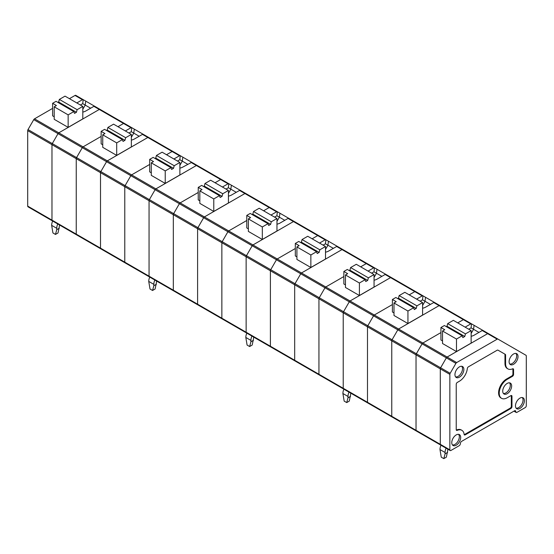 <?xml version="1.0" encoding="UTF-8"?>
<svg xmlns="http://www.w3.org/2000/svg" width="554" height="554" viewBox="0 0 554 554"><rect width="100%" height="100%" fill="white"/><g stroke="black" fill="none" stroke-linecap="round" stroke-linejoin="round"><path stroke-width="0.83" d="M82.802 112.06A8.109 4.681 0 0 0 85.884 110.952L93.882 106.333L99.298 109.457L58.786 132.842L34.521 118.833A1.53 0.886 -60 0 0 33.752 119.643L28.019 129.574L76.556 157.599A1.53 0.886 120 0 0 76.244 158.666L76.244 234.134A1.53 0.886 120 0 0 76.556 234.834A1.53 0.886 120 0 0 77.325 234.757M513.939 411.151L516.176 412.439A1.53 0.886 -60 0 0 516.937 412.363L525.22 407.585A1.53 0.886 120 0 0 526.3 405.708L526.3 355.987A1.53 0.886 120 0 0 525.981 355.28L497.949 339.096A1.53 0.886 120 0 0 497.187 339.173L456.676 362.565A1.53 0.886 120 0 0 455.907 363.369L422.086 343.84A1.53 0.886 -60 0 1 422.847 343.037A1.53 0.886 120 0 0 422.086 343.84L416.345 353.777A1.53 0.886 120 0 0 416.033 354.844A1.53 0.886 -60 0 1 416.345 353.777L422.086 343.84L397.814 329.831L392.08 339.761A1.53 0.886 120 0 0 391.761 340.835A1.53 0.886 -60 0 1 392.08 339.761L397.814 329.831A1.53 0.886 -60 0 1 398.582 329.021A1.53 0.886 120 0 0 397.814 329.831L373.541 315.815A1.53 0.886 -60 0 1 374.31 315.011L392.398 304.562L374.31 315.011A1.53 0.886 120 0 0 373.541 315.815L367.808 325.752L373.541 315.815L325.004 287.789A1.53 0.886 -60 0 1 325.766 286.986A1.53 0.886 120 0 0 325.004 287.789L319.263 297.727A1.53 0.886 120 0 0 318.945 298.793L318.945 374.262A1.53 0.886 120 0 0 319.263 374.961A1.53 0.886 -60 0 1 318.945 374.262L318.945 298.793A1.53 0.886 -60 0 1 319.263 297.727L325.004 287.789L300.732 273.78L294.998 283.717A1.53 0.886 120 0 0 294.68 284.784L294.68 360.245A1.53 0.886 120 0 0 294.998 360.952A1.53 0.886 -60 0 1 294.68 360.245L294.68 284.784A1.53 0.886 -60 0 1 294.998 283.717L300.732 273.78A1.53 0.886 -60 0 1 301.494 272.97A1.53 0.886 120 0 0 300.732 273.78L276.46 259.764A1.53 0.886 -60 0 1 277.229 258.96L295.317 248.517L277.229 258.96A1.53 0.886 120 0 0 276.46 259.764L270.726 269.701L276.46 259.764L227.916 231.738A1.53 0.886 -60 0 1 228.684 230.935A1.53 0.886 120 0 0 227.916 231.738L222.182 241.676A1.53 0.886 120 0 0 221.863 242.742L221.863 318.211A1.53 0.886 120 0 0 222.182 318.91A1.53 0.886 -60 0 1 221.863 318.211L221.863 242.742A1.53 0.886 -60 0 1 222.182 241.676L227.916 231.738L203.65 217.729L197.91 227.666A1.53 0.886 120 0 0 197.598 228.733L197.598 304.201A1.53 0.886 120 0 0 197.91 304.901A1.53 0.886 -60 0 1 197.598 304.201L197.598 228.733A1.53 0.886 -60 0 1 197.91 227.666L203.65 217.729A1.53 0.886 -60 0 1 204.412 216.919A1.53 0.886 120 0 0 203.65 217.729L179.378 203.72A1.53 0.886 -60 0 1 180.14 202.909L198.235 192.467L180.14 202.909A1.53 0.886 120 0 0 179.378 203.72L173.644 213.65L179.378 203.72L130.834 175.694A1.53 0.886 -60 0 1 131.603 174.884A1.53 0.886 120 0 0 130.834 175.694L125.1 185.625A1.53 0.886 120 0 0 124.782 186.691A1.53 0.886 -60 0 1 125.1 185.625L130.834 175.694L106.562 161.678L100.828 171.615A1.53 0.886 120 0 0 100.509 172.682A1.53 0.886 -60 0 1 100.828 171.615L106.562 161.678A1.53 0.886 -60 0 1 107.331 160.868A1.53 0.886 120 0 0 106.562 161.678L82.297 147.669A1.53 0.886 -60 0 1 83.058 146.858L101.147 136.416L83.058 146.858A1.53 0.886 120 0 0 82.297 147.669L76.556 157.599L82.297 147.669L58.025 133.653A1.53 0.886 -60 0 1 58.786 132.842A1.53 0.886 -60 0 0 58.025 133.653L52.291 143.59A1.53 0.886 -60 0 0 51.972 144.656A1.53 0.886 -60 0 1 52.291 143.59L58.025 133.653L33.752 119.643M53.052 220.748A1.53 0.886 -60 0 1 52.291 220.824A1.53 0.886 -60 0 1 51.972 220.125L51.972 144.656L76.244 158.666L76.244 234.134L51.972 220.125L51.972 144.656L27.7 130.64A1.53 0.886 -60 0 1 28.019 129.574M125.356 130.973L130.959 127.739L99.298 109.457A1.53 0.886 -60 0 1 100.066 109.38L124.338 123.397A1.53 0.886 120 0 0 123.57 123.473L117.967 126.707L123.57 123.473A1.53 0.886 -60 0 1 124.338 123.397L100.066 109.38A1.53 0.886 -60 0 0 99.298 109.457L58.786 132.842L83.058 146.858L107.331 160.868L147.842 137.482L107.331 160.868L131.603 174.884L149.691 164.441L131.603 174.884L155.875 188.893L196.379 165.507A1.53 0.886 -60 0 1 197.148 165.431L221.42 179.448A1.53 0.886 120 0 0 220.651 179.517L215.049 182.758L220.651 179.517A1.53 0.886 -60 0 1 221.42 179.448L197.148 165.431A1.53 0.886 -60 0 0 196.379 165.507L155.875 188.893A1.53 0.886 -60 0 0 155.106 189.703L149.372 199.641L173.644 213.65A1.53 0.886 120 0 0 173.326 214.717L173.326 290.185A1.53 0.886 120 0 0 173.644 290.885A1.53 0.886 -60 0 1 173.326 290.185L149.054 276.176L149.054 200.707A1.53 0.886 -60 0 1 149.372 199.641A1.53 0.886 -60 0 0 149.054 200.707L173.326 214.717L173.326 290.185L246.135 332.227L246.135 256.758A1.53 0.886 -60 0 1 246.454 255.692L270.726 269.701A1.53 0.886 120 0 0 270.407 270.767L270.407 346.236A1.53 0.886 120 0 0 270.726 346.936A1.53 0.886 -60 0 1 270.407 346.236L246.135 332.227L246.135 256.758A1.53 0.886 -60 0 1 246.454 255.692L252.188 245.754A1.53 0.886 -60 0 1 252.956 244.944L228.684 230.935L246.772 220.492L228.684 230.935L204.412 216.919L244.923 193.533L204.412 216.919L155.875 188.893A1.53 0.886 -60 0 0 155.106 189.703L149.372 199.641L76.556 157.599A1.53 0.886 120 0 0 76.244 158.666L100.509 172.682L100.509 248.15A1.53 0.886 120 0 0 100.828 248.85A1.53 0.886 120 0 0 101.597 248.774M52.658 221.039A8.109 4.681 120 0 0 51.654 225.353L52.928 232.957L55.476 234.432L58.025 232.957L59.299 226.821A4.501 2.604 120 0 1 59.61 225.049M55.476 234.432L56.75 229.675L59.299 228.206M93.882 106.333L94.651 106.257M57.748 223.975A8.109 4.681 120 0 0 56.75 228.296L56.75 229.675M57.962 102.428L58.662 102.026L76.431 112.289L77.131 109.678L82.802 106.403L82.802 118.909L68.149 127.365L68.149 114.865L54.202 106.804L54.202 119.311L68.149 127.365M77.131 109.678L59.354 99.415L65.033 96.14L82.802 106.403M82.802 109.29L85.219 105.101A347.462 188.505 -84 0 1 85.752 101.119L75.794 95.371A1.53 0.886 -60 0 0 75.025 95.447L69.423 98.681M90.621 108.217L82.733 103.66L83.183 99.637L75.794 95.371L83.183 99.637M54.202 106.804L56.432 105.523L52.609 103.314L56.051 101.327L73.827 111.583L74.52 113.39L76.431 112.289M85.752 101.119L109.927 115.08M58.662 102.026L59.354 99.415M150.134 276.799A1.53 0.886 -60 0 1 149.372 276.875L125.1 262.859A1.53 0.886 -60 0 1 124.782 262.16L124.782 186.691L124.782 262.16A1.53 0.886 120 0 0 125.1 262.859L28.019 206.808A1.53 0.886 -60 0 1 27.7 206.109L27.7 130.64M68.149 114.865L73.827 111.583M76.812 102.947L82.414 99.713L75.025 95.447M52.609 108.39L34.521 118.833M54.202 116.735L52.609 115.821L52.609 103.314M82.733 103.66L80.392 105.011M82.865 99.582L82.414 99.713M52.291 220.824A1.53 0.886 -60 0 1 51.972 220.125L27.7 206.109M179.884 165.341L182.308 161.152A347.462 188.505 -84 0 1 182.834 157.17L172.876 151.422A1.53 0.886 120 0 0 172.114 151.498L166.505 154.732L172.114 151.498A1.53 0.886 -60 0 1 172.876 151.422L148.604 137.406A1.53 0.886 120 0 0 147.842 137.482A1.53 0.886 -60 0 1 148.604 137.406L142.807 134.193L134.428 138.978A8.109 4.681 0 0 1 131.346 140.086M139.158 136.242L133.763 133.126A347.462 188.505 -84 0 1 134.297 129.144L100.066 109.38M134.297 129.144L158.472 143.105M131.346 137.316L133.763 133.126L131.277 131.686L128.937 133.036M131.346 134.428L131.346 146.935L116.693 155.39L116.693 142.89L122.365 139.608L123.064 141.415L124.975 140.314L125.668 137.704L131.346 134.428L113.57 124.165L107.898 127.441L125.668 137.704M106.507 130.453L107.199 130.052L124.975 140.314M107.199 130.052L107.898 127.441M116.693 142.89L102.739 134.83L104.969 133.549L101.147 131.34L104.595 129.352L122.365 139.608M102.739 134.83L102.739 147.336L116.693 155.39M102.739 144.76L101.147 143.846L101.147 131.34M76.556 234.834A1.53 0.886 -60 0 1 76.244 234.134L100.509 248.15L100.509 172.682L149.054 200.707L149.054 276.176L100.509 248.15A1.53 0.886 -60 0 0 100.828 248.85M131.277 131.686L131.727 127.662L124.338 123.397M131.402 127.607L130.959 127.739M125.1 262.859A1.53 0.886 120 0 0 125.869 262.783M187.702 164.268L179.815 159.711L180.265 155.688L143.188 134.283M149.372 276.875A1.53 0.886 -60 0 1 149.054 276.176A1.53 0.886 -60 0 0 149.372 276.875L173.644 290.885A1.53 0.886 120 0 0 174.406 290.808M149.739 277.083A8.109 4.681 120 0 0 148.735 281.404L150.009 289.008L152.558 290.483L155.106 289.008L156.38 282.872A4.501 2.604 120 0 1 156.692 281.1M152.558 290.483L153.832 285.726L156.38 284.257M191.732 162.308L182.965 166.996A8.109 4.681 0 0 1 179.884 168.111M154.836 280.026A8.109 4.681 120 0 0 153.832 284.347L153.832 285.726M155.044 158.479L155.743 158.077L173.513 168.34L174.212 165.729L179.884 162.454L179.884 174.96L165.231 183.416L165.231 170.909L151.284 162.855L151.284 175.362L165.231 183.416M174.212 165.729L156.436 155.466L162.114 152.191L179.884 162.454M151.284 162.855L153.513 161.567L149.691 159.365L153.133 157.378L170.909 167.633L171.602 169.441L173.513 168.34M182.834 157.17L207.009 171.131M155.743 158.077L156.436 155.466M165.231 170.909L170.909 167.633M173.901 158.998L179.503 155.764L142.426 134.359M151.284 172.786L149.691 171.872L149.691 159.365M179.815 159.711L177.481 161.062M179.946 155.632L179.503 155.764M471.135 333.494L473.552 329.298A347.462 188.505 -84 0 1 474.086 325.323L464.127 319.568A1.53 0.886 120 0 0 463.359 319.644L457.756 322.878L463.359 319.644A1.53 0.886 -60 0 1 464.127 319.568L439.855 305.559A1.53 0.886 120 0 0 439.087 305.635L398.582 329.021L439.087 305.635A1.53 0.886 -60 0 1 439.855 305.559L434.059 302.346L425.673 307.124A8.109 4.681 0 0 1 422.591 308.239M441.386 444.952A1.53 0.886 -60 0 1 440.617 445.028L416.345 431.012A1.53 0.886 -60 0 1 416.033 430.313L416.033 354.844L416.033 430.313A1.53 0.886 120 0 0 416.345 431.012L392.08 417.003A1.53 0.886 -60 0 1 391.761 416.296L391.761 340.835L391.761 416.296A1.53 0.886 120 0 0 392.08 417.003A1.53 0.886 120 0 0 392.841 416.927M430.41 304.388L425.015 301.272A347.462 188.505 -84 0 1 425.541 297.297L391.311 277.533A1.53 0.886 -60 0 0 390.549 277.609L350.038 300.995L325.766 286.986L343.854 276.543L325.766 286.986L301.494 272.97L342.005 249.584L301.494 272.97L252.956 244.944L293.468 221.558A1.53 0.886 -60 0 1 294.229 221.482L318.502 235.492A1.53 0.886 120 0 0 317.733 235.568L312.131 238.809L317.733 235.568A1.53 0.886 -60 0 1 318.502 235.492L294.229 221.482A1.53 0.886 -60 0 0 293.468 221.558L252.956 244.944A1.53 0.886 -60 0 0 252.188 245.754L246.454 255.692L173.644 213.65A1.53 0.886 120 0 0 173.326 214.717L270.407 270.767L270.407 346.236L318.945 374.262L343.217 388.271L343.217 312.809A1.53 0.886 -60 0 1 343.535 311.736L367.808 325.752A1.53 0.886 120 0 0 367.489 326.818L367.489 402.287A1.53 0.886 120 0 0 367.808 402.987A1.53 0.886 -60 0 1 367.489 402.287L343.217 388.271L343.217 312.809A1.53 0.886 -60 0 1 343.535 311.736L349.269 301.805A1.53 0.886 -60 0 1 350.038 300.995L390.549 277.609A1.53 0.886 -60 0 1 391.311 277.533L415.583 291.543A1.53 0.886 120 0 0 414.814 291.619L409.212 294.853L414.814 291.619A1.53 0.886 -60 0 1 415.583 291.543L391.311 277.533M425.541 297.297L449.716 311.251M422.591 305.469L425.015 301.272L422.522 299.839L420.188 301.189M422.591 302.581L422.591 315.081L407.938 323.543L407.938 311.036L413.616 307.761L414.309 309.568L416.22 308.46L416.92 305.856L422.591 302.581L404.822 292.318L399.143 295.594L416.92 305.856M397.751 298.606L398.451 298.204L416.22 308.46M398.451 298.204L399.143 295.594M407.938 311.036L393.991 302.983L396.221 301.695L392.398 299.492L395.84 297.498L413.616 307.761M393.991 302.983L393.991 315.489L407.938 323.543M416.601 299.118L422.21 295.884L385.134 274.479L377.136 279.098A8.109 4.681 0 0 1 374.054 280.213M393.991 312.913L392.398 311.992L392.398 299.492M422.522 299.839L422.972 295.808L415.583 291.543M422.654 295.76L422.21 295.884M416.345 431.012A1.53 0.886 120 0 0 417.114 430.936M456.676 362.565L447.12 357.046L487.631 333.66L447.12 357.046A1.53 0.886 -60 0 0 446.358 357.856L440.617 367.787L446.358 357.856A1.53 0.886 -60 0 1 447.12 357.046L422.847 343.037L440.936 332.587L422.847 343.037L350.038 300.995A1.53 0.886 -60 0 0 349.269 301.805L343.535 311.736L270.726 269.701A1.53 0.886 120 0 0 270.407 270.767L367.489 326.818L367.489 402.287L440.298 444.322L440.298 368.86A1.53 0.886 -60 0 1 440.617 367.787L450.173 373.306A1.53 0.886 120 0 0 449.855 374.372L449.855 449.841A1.53 0.886 120 0 0 450.173 450.541A1.53 0.886 120 0 0 450.942 450.464L459.218 445.686A1.53 0.886 120 0 0 460.263 444.156L460.519 442.923A1.53 0.886 -60 0 1 461.565 441.393L514.597 410.77A1.53 0.886 120 0 1 515.359 410.694A1.53 0.886 120 0 1 515.642 411.096L515.892 412.038A1.53 0.886 -60 0 0 516.176 412.439M439.855 305.559L464.127 319.568L439.855 305.559M450.173 450.541L440.617 445.028A1.53 0.886 -60 0 1 440.298 444.322L440.298 368.86A1.53 0.886 -60 0 1 440.617 367.787L367.808 325.752A1.53 0.886 120 0 0 367.489 326.818L449.855 374.372M471.135 336.264A8.109 4.681 0 0 0 474.217 335.149L482.215 330.53L487.631 333.66A1.53 0.886 -60 0 1 488.393 333.584L482.984 330.454L488.393 333.584A1.53 0.886 -60 0 0 487.631 333.66L497.187 339.173M455.907 363.369L450.173 373.306M504.646 353.999L505.283 354.366A1.53 0.886 120 0 1 505.594 355.066L505.594 363.743L504.957 363.376L504.957 354.699A1.53 0.886 120 0 0 504.646 353.999L497.949 350.135A1.53 0.886 120 0 0 497.187 350.211L468.393 366.831A1.53 0.886 120 0 0 467.32 368.555A11.26 6.503 120 0 1 459.411 381.214L457.313 382.426A1.53 0.886 120 0 0 456.226 384.303L456.226 429.689A1.53 0.886 120 0 0 456.544 430.389A1.53 0.886 120 0 0 457.182 430.382L456.544 430.008A1.53 0.886 120 0 1 456.295 430.084M464.19 434.648A1.53 0.886 120 0 0 464.571 434.502L510.248 408.132L510.885 408.499L465.208 434.869A1.53 0.886 120 0 1 464.439 434.945A1.53 0.886 120 0 1 464.134 434.391A11.26 6.503 120 0 0 461.856 430.306L461.219 429.939A11.26 6.503 120 0 0 456.544 430.008M510.248 408.132A1.53 0.886 120 0 0 511.328 406.255L511.965 406.629A1.53 0.886 120 0 1 510.885 408.499M511.259 395.487A1.53 0.886 -60 0 1 511.328 395.888L511.328 406.255M512.852 368.749A1.53 0.886 120 0 1 512.921 369.144L512.921 374.075A1.53 0.886 -60 0 1 511.841 375.951L506.55 379.005A11.26 6.503 120 0 0 499.196 388.929A11.26 6.503 120 0 0 500.92 397.952L501.557 398.319A11.26 6.503 120 0 0 507.187 397.765L510.885 395.632A1.53 0.886 -60 0 1 511.647 395.556A1.53 0.886 -60 0 1 511.965 396.255L511.965 406.629M504.957 363.376A11.26 6.503 120 0 0 507.291 368.528L507.928 368.895A11.26 6.503 120 0 0 512.609 368.826A1.53 0.886 120 0 1 513.239 368.812A1.53 0.886 120 0 1 513.558 369.511L513.558 374.442A1.53 0.886 -60 0 1 512.478 376.318L507.187 379.372A11.26 6.503 120 0 0 499.833 389.296A11.26 6.503 120 0 0 501.557 398.319M505.283 354.366L497.949 350.135M461.856 430.306A11.26 6.503 120 0 0 457.182 430.382M505.594 363.743A11.26 6.503 120 0 0 507.928 368.895M513.558 364.297A6.309 3.643 120 0 0 517.713 358.625A6.309 3.643 120 0 0 516.584 353.618A6.309 3.643 120 0 0 510.407 357.323A6.309 3.643 120 0 0 510.282 364.532A6.309 3.643 120 0 0 513.558 364.297M509.742 364.006A6.205 3.58 120 0 0 512.284 363.479A6.205 3.58 120 0 0 516.189 358.48A6.205 3.58 120 0 0 515.857 353.404M507.187 393.714A6.309 3.643 120 0 0 511.342 388.049A6.309 3.643 120 0 0 510.213 383.036A6.309 3.643 120 0 0 504.036 386.747A6.309 3.643 120 0 0 503.911 393.956A6.309 3.643 120 0 0 507.187 393.714M503.371 393.43A6.205 3.58 120 0 0 505.913 392.897A6.205 3.58 120 0 0 509.819 387.904A6.205 3.58 120 0 0 509.486 382.828M459.411 377.163A6.309 3.643 120 0 0 463.566 371.499A6.309 3.643 120 0 0 462.438 366.485A6.309 3.643 120 0 0 456.261 370.197A6.309 3.643 120 0 0 456.136 377.406A6.309 3.643 120 0 0 459.411 377.163M455.589 376.879A6.205 3.58 120 0 0 458.137 376.346A6.205 3.58 120 0 0 462.036 371.353A6.205 3.58 120 0 0 461.711 366.277M456.226 445.208A6.309 3.643 120 0 0 460.686 437.48A6.309 3.643 120 0 0 459.252 434.53A6.309 3.643 120 0 0 453.075 438.235A6.309 3.643 120 0 0 452.95 445.444A6.309 3.643 120 0 0 456.226 445.208M452.41 444.917A6.205 3.58 120 0 0 454.952 444.391A6.205 3.58 120 0 0 458.851 439.391A6.205 3.58 120 0 0 458.525 434.315M524.389 400.701A6.309 3.643 120 0 0 522.955 397.751A6.309 3.643 120 0 0 516.778 401.456A6.309 3.643 120 0 0 516.653 408.665A6.309 3.643 120 0 0 519.929 408.43A6.309 3.643 120 0 0 524.389 400.701M516.106 408.139A6.205 3.58 120 0 0 518.655 407.612A6.205 3.58 120 0 0 522.554 402.613A6.205 3.58 120 0 0 522.228 397.537M344.304 388.901A1.53 0.886 -60 0 1 343.535 388.977A1.53 0.886 -60 0 1 343.217 388.271A1.53 0.886 -60 0 0 343.535 388.977L319.263 374.961A1.53 0.886 120 0 0 320.032 374.885M392.08 417.003L367.808 402.987A1.53 0.886 120 0 0 368.569 402.91M343.902 389.185A8.109 4.681 120 0 0 342.898 393.506L344.173 401.11L346.721 402.578L349.269 401.11L350.543 394.974A4.501 2.604 120 0 1 350.855 393.201M346.721 402.578L347.995 397.827L350.543 396.352M385.134 274.479L385.896 274.403M348.999 392.128A8.109 4.681 120 0 0 347.995 396.449L347.995 397.827M349.214 270.581L349.906 270.179L367.683 280.435L368.375 277.831L374.054 274.555L374.054 287.055L359.401 295.517L359.401 283.011L345.447 274.957L345.447 287.464L359.401 295.517M368.375 277.831L350.606 267.568L356.277 264.293L374.054 274.555M374.054 277.443L376.471 273.247A347.462 188.505 -84 0 1 377.004 269.272L342.774 249.508A1.53 0.886 120 0 0 342.005 249.584A1.53 0.886 -60 0 1 342.774 249.508L336.977 246.295L328.591 251.073A8.109 4.681 0 0 1 325.51 252.188M381.865 276.37L373.985 271.813L374.435 267.783L367.039 263.517A1.53 0.886 120 0 0 366.277 263.593L360.675 266.827L366.277 263.593A1.53 0.886 -60 0 1 367.039 263.517L337.358 246.378M345.447 274.957L347.677 273.669L343.854 271.467L347.303 269.473L365.072 279.735L365.772 281.543L367.683 280.435M377.004 269.272L401.179 283.226M349.906 270.179L350.606 267.568M359.401 283.011L365.072 279.735M368.064 271.1L373.666 267.859L336.59 246.454M345.447 284.888L343.854 283.967L343.854 271.467M373.985 271.813L371.644 273.164M374.109 267.734L373.666 267.859M319.263 374.961L294.998 360.952A1.53 0.886 120 0 0 295.76 360.876M333.328 248.344L327.926 245.228A347.462 188.505 -84 0 1 328.46 241.246L294.229 221.482M328.46 241.246L352.635 255.2M325.51 249.418L327.926 245.228L325.44 243.788L323.1 245.138M325.51 246.53L325.51 259.037L310.856 267.492L310.856 254.985L316.535 251.71L317.227 253.517L319.139 252.416L319.838 249.806L325.51 246.53L307.733 236.267L302.062 239.543L319.838 249.806M300.67 242.555L301.369 242.153L319.139 252.416M301.369 242.153L302.062 239.543M310.856 254.985L296.909 246.932L299.139 245.644L295.317 243.441L298.758 241.447L316.535 251.71M296.909 246.932L296.909 259.438L310.856 267.492M319.519 243.074L325.122 239.834L288.052 218.428L280.054 223.047A8.109 4.681 0 0 1 276.965 224.162M296.909 256.862L295.317 255.941L295.317 243.441M325.44 243.788L325.891 239.757L318.502 235.492M325.572 239.709L325.122 239.834M440.617 445.028A1.53 0.886 -60 0 1 440.298 444.322L449.855 449.841M440.984 445.236A8.109 4.681 120 0 0 439.98 449.557L441.254 457.161L443.802 458.629L446.351 457.161L447.625 451.025A4.501 2.604 120 0 1 447.944 449.252M443.802 458.629L445.077 453.878L447.625 452.403M482.215 330.53L482.984 330.454M446.081 448.179A8.109 4.681 120 0 0 445.077 452.493L445.077 453.878M446.295 326.631L446.988 326.23L464.764 336.486L465.457 333.882L471.135 330.606L471.135 343.106L456.482 351.568L456.482 339.062L442.528 331.008L442.528 343.515L456.482 351.568M465.457 333.882L447.687 323.619L453.359 320.344L471.135 330.606M478.954 332.414L471.066 327.864L471.516 323.834L464.127 319.568L471.516 323.834M442.528 331.008L444.758 329.72L440.936 327.518L444.384 325.523L462.154 335.786L462.853 337.594L464.764 336.486M485.553 331.943L474.086 325.323M446.988 326.23L447.687 323.619M456.482 339.062L462.154 335.786M465.145 327.144L470.748 323.91L433.671 302.505M442.528 340.939L440.936 340.017L440.936 327.518M471.066 327.864L468.726 329.214M471.191 323.785L470.748 323.91M247.222 332.85A1.53 0.886 -60 0 1 246.454 332.926A1.53 0.886 -60 0 1 246.135 332.227A1.53 0.886 -60 0 0 246.454 332.926L222.182 318.91A1.53 0.886 120 0 0 222.95 318.834M294.998 360.952L270.726 346.936A1.53 0.886 120 0 0 271.488 346.859M246.821 333.134A8.109 4.681 120 0 0 245.817 337.455L247.091 345.059L249.639 346.534L252.188 345.059L253.462 338.923A4.501 2.604 120 0 1 253.774 337.151M249.639 346.534L250.914 341.776L253.462 340.301M288.052 218.428L288.814 218.359M251.918 336.077A8.109 4.681 120 0 0 250.914 340.398L250.914 341.776M252.132 214.53L252.825 214.128L270.601 224.391L271.294 221.78L276.965 218.505L276.965 231.011L262.319 239.466L262.319 226.96L248.365 218.906L248.365 231.413L262.319 239.466M271.294 221.78L253.517 211.517L259.196 208.242L276.965 218.505M276.965 221.392L279.389 217.203A347.462 188.505 -84 0 1 279.922 213.221L245.692 193.457A1.53 0.886 120 0 0 244.923 193.533A1.53 0.886 -60 0 1 245.692 193.457L239.896 190.244L231.51 195.022A8.109 4.681 0 0 1 228.428 196.137M284.784 220.319L276.903 215.762L277.346 211.739L269.957 207.466A1.53 0.886 120 0 0 269.196 207.542L263.593 210.783L269.196 207.542A1.53 0.886 -60 0 1 269.957 207.466L277.346 211.739M248.365 218.906L250.595 217.618L246.772 215.416L250.221 213.428L267.991 223.684L268.69 225.492L270.601 224.391M279.922 213.221L304.098 227.175M252.825 214.128L253.517 211.517M262.319 226.96L267.991 223.684M270.982 215.049L276.584 211.808L239.508 190.41M248.365 228.837L246.772 227.916L246.772 215.416M276.903 215.762L274.562 217.113M277.028 211.683L276.584 211.808M222.182 318.91L197.91 304.901A1.53 0.886 120 0 0 198.678 304.825M236.246 192.293L230.845 189.177A347.462 188.505 -84 0 1 231.378 185.195L197.148 165.431M231.378 185.195L255.553 199.149M228.428 193.367L230.845 189.177L228.359 187.737L226.018 189.087M228.428 190.479L228.428 202.986L213.775 211.441L213.775 198.934L219.453 195.659L220.146 197.466L222.057 196.365L222.75 193.755L228.428 190.479L210.652 180.216L204.98 183.492L222.75 193.755M203.588 186.504L204.281 186.102L222.057 196.365M204.281 186.102L204.98 183.492M213.775 198.934L199.828 190.881L202.051 189.593L198.235 187.391L201.677 185.403L219.453 195.659M199.828 190.881L199.828 203.387L213.775 211.441M222.438 187.023L228.04 183.789L190.964 162.384M199.828 200.811L198.235 199.897L198.235 187.391M228.359 187.737L228.809 183.713L221.42 179.448M228.483 183.658L228.04 183.789M51.654 225.353L56.75 228.296M148.735 281.404L153.832 284.347M497.949 339.096L488.393 333.584M514.147 411.033L515.892 412.038M514.874 410.652L515.642 411.096M505.594 355.066L504.957 354.699M465.208 434.869L464.571 434.502M511.965 396.255L511.328 395.888M507.187 379.372L506.55 379.005M512.478 376.318L511.841 375.951M513.558 374.442L512.921 374.075M512.921 369.144L513.558 369.511M342.898 393.506L347.995 396.449M439.98 449.557L445.077 452.493M245.817 337.455L250.914 340.398M180.265 155.688L148.604 137.406M367.808 402.987L343.535 388.977M374.435 267.783L342.774 249.508M270.726 346.936L246.454 332.926M197.91 304.901L173.644 290.885"/></g></svg>
